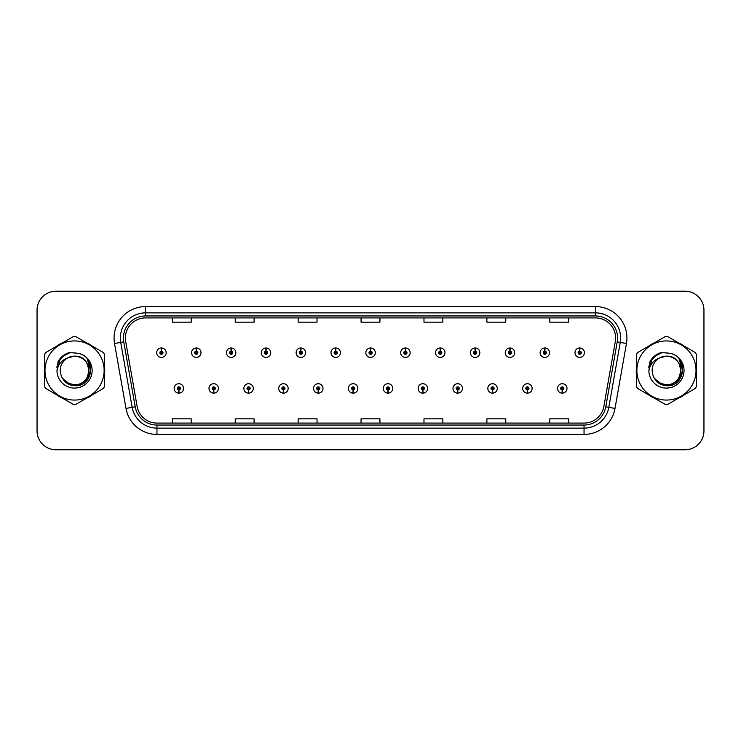 <?xml version="1.0" encoding="UTF-8"?>
<svg xmlns="http://www.w3.org/2000/svg" width="741" height="741" viewBox="0 0 741 741"><rect width="100%" height="100%" fill="white"/><g stroke="black" fill="none" stroke-linecap="round" stroke-linejoin="round"><path stroke-width="1.11" d="M213.649 389.998L213.51 393.147A4.715 4.715 0 0 0 213.917 393.147L213.788 389.998A1.575 1.575 0 0 0 215.288 388.432A1.575 1.575 0 0 0 213.714 386.858A1.575 1.575 0 0 0 212.139 388.432A1.575 1.575 0 0 0 213.649 389.998L213.686 389.062A0.63 0.63 0 0 1 213.084 388.432A0.63 0.63 0 0 1 213.714 387.802A0.63 0.63 0 0 1 214.344 388.432A0.63 0.63 0 0 1 213.741 389.062L213.788 389.998M248.504 389.998L248.365 393.147A4.715 4.715 0 0 0 248.772 393.147L248.643 389.998A1.575 1.575 0 0 0 250.143 388.432A1.575 1.575 0 0 0 248.568 386.858A1.575 1.575 0 0 0 246.994 388.432A1.575 1.575 0 0 0 248.504 389.998L248.541 389.062A0.63 0.63 0 0 1 247.939 388.432A0.63 0.63 0 0 1 248.568 387.802A0.63 0.63 0 0 1 249.198 388.432A0.63 0.63 0 0 1 248.596 389.062L248.643 389.998M283.358 389.998L283.219 393.147A4.715 4.715 0 0 0 283.627 393.147L283.497 389.998A1.575 1.575 0 0 0 284.998 388.432A1.575 1.575 0 0 0 283.423 386.858A1.575 1.575 0 0 0 281.849 388.432A1.575 1.575 0 0 0 283.358 389.998L283.395 389.062A0.63 0.63 0 0 1 282.793 388.432A0.63 0.63 0 0 1 283.423 387.802A0.63 0.63 0 0 1 284.053 388.432A0.63 0.63 0 0 1 283.451 389.062L283.497 389.998M318.213 389.998L318.074 393.147A4.715 4.715 0 0 0 318.482 393.147L318.352 389.998A1.575 1.575 0 0 0 319.853 388.432A1.575 1.575 0 0 0 318.278 386.858A1.575 1.575 0 0 0 316.703 388.432A1.575 1.575 0 0 0 318.213 389.998L318.25 389.062A0.63 0.63 0 0 1 317.648 388.432A0.63 0.63 0 0 1 318.278 387.802A0.63 0.63 0 0 1 318.908 388.432A0.63 0.63 0 0 1 318.306 389.062L318.352 389.998M353.068 389.998L352.929 393.147A4.715 4.715 0 0 0 353.346 393.147L353.207 389.998A1.575 1.575 0 0 0 354.707 388.432A1.575 1.575 0 0 0 353.133 386.858A1.575 1.575 0 0 0 351.558 388.432A1.575 1.575 0 0 0 353.068 389.998L353.105 389.062A0.63 0.63 0 0 1 352.503 388.432A0.63 0.63 0 0 1 353.133 387.802A0.63 0.63 0 0 1 353.763 388.432A0.63 0.63 0 0 1 353.161 389.062L353.207 389.998M387.923 389.998L387.784 393.147A4.715 4.715 0 0 0 388.201 393.147L388.062 389.998A1.575 1.575 0 0 0 389.562 388.432A1.575 1.575 0 0 0 387.988 386.858A1.575 1.575 0 0 0 386.413 388.432A1.575 1.575 0 0 0 387.923 389.998L387.96 389.062A0.63 0.63 0 0 1 387.358 388.432A0.63 0.63 0 0 1 387.988 387.802A0.63 0.63 0 0 1 388.617 388.432A0.63 0.63 0 0 1 388.015 389.062L388.062 389.998M422.778 389.998L422.639 393.147A4.715 4.715 0 0 0 423.055 393.147L422.916 389.998A1.575 1.575 0 0 0 424.417 388.432A1.575 1.575 0 0 0 422.842 386.858A1.575 1.575 0 0 0 421.277 388.432A1.575 1.575 0 0 0 422.778 389.998L422.815 389.062A0.63 0.63 0 0 1 422.213 388.432A0.63 0.63 0 0 1 422.842 387.802A0.63 0.63 0 0 1 423.472 388.432A0.63 0.63 0 0 1 422.87 389.062L422.916 389.998M457.632 389.998L457.493 393.147A4.715 4.715 0 0 0 457.91 393.147L457.771 389.998A1.575 1.575 0 0 0 459.272 388.432A1.575 1.575 0 0 0 457.697 386.858A1.575 1.575 0 0 0 456.132 388.432A1.575 1.575 0 0 0 457.632 389.998L457.669 389.062A0.63 0.63 0 0 1 457.067 388.432A0.63 0.63 0 0 1 457.697 387.802A0.63 0.63 0 0 1 458.327 388.432A0.63 0.63 0 0 1 457.725 389.062L457.771 389.998M492.487 389.998L492.348 393.147A4.715 4.715 0 0 0 492.765 393.147L492.626 389.998A1.575 1.575 0 0 0 494.127 388.432A1.575 1.575 0 0 0 492.552 386.858A1.575 1.575 0 0 0 490.987 388.432A1.575 1.575 0 0 0 492.487 389.998L492.524 389.062A0.63 0.63 0 0 1 491.922 388.432A0.63 0.63 0 0 1 492.552 387.802A0.63 0.63 0 0 1 493.182 388.432A0.63 0.63 0 0 1 492.58 389.062L492.626 389.998M527.342 389.998L527.203 393.147A4.715 4.715 0 0 0 527.62 393.147L527.481 389.998A1.575 1.575 0 0 0 528.981 388.432A1.575 1.575 0 0 0 527.407 386.858A1.575 1.575 0 0 0 525.841 388.432A1.575 1.575 0 0 0 527.342 389.998L527.379 389.062A0.63 0.63 0 0 1 526.777 388.432A0.63 0.63 0 0 1 527.407 387.802A0.63 0.63 0 0 1 528.037 388.432A0.63 0.63 0 0 1 527.435 389.062L527.481 389.998M562.197 389.998L562.058 393.147A4.715 4.715 0 0 0 562.475 393.147L562.336 389.998A1.575 1.575 0 0 0 563.836 388.432A1.575 1.575 0 0 0 562.262 386.858A1.575 1.575 0 0 0 560.696 388.432A1.575 1.575 0 0 0 562.197 389.998L562.234 389.062A0.63 0.63 0 0 1 561.632 388.432A0.63 0.63 0 0 1 562.262 387.802A0.63 0.63 0 0 1 562.891 388.432A0.63 0.63 0 0 1 562.289 389.062L562.336 389.998M178.794 389.998L178.655 393.147A4.715 4.715 0 0 0 179.063 393.147L178.933 389.998A1.575 1.575 0 0 0 180.434 388.432A1.575 1.575 0 0 0 178.859 386.858A1.575 1.575 0 0 0 177.284 388.432A1.575 1.575 0 0 0 178.794 389.998L178.831 389.062A0.63 0.63 0 0 1 178.229 388.432A0.63 0.63 0 0 1 178.859 387.802A0.63 0.63 0 0 1 179.489 388.432A0.63 0.63 0 0 1 178.887 389.062L178.933 389.998M196.356 351.123L196.495 347.983A4.715 4.715 0 0 0 196.078 347.983L196.217 351.123A1.575 1.575 0 0 0 194.716 352.697A1.575 1.575 0 0 0 196.291 354.272A1.575 1.575 0 0 0 197.866 352.697A1.575 1.575 0 0 0 196.356 351.123L196.319 352.068A0.63 0.63 0 0 1 196.921 352.697A0.63 0.63 0 0 1 196.291 353.327A0.63 0.63 0 0 1 195.661 352.697A0.63 0.63 0 0 1 196.263 352.068L196.217 351.123M231.211 351.123L231.349 347.983A4.715 4.715 0 0 0 230.933 347.983L231.072 351.123A1.575 1.575 0 0 0 229.571 352.697A1.575 1.575 0 0 0 231.146 354.272A1.575 1.575 0 0 0 232.72 352.697A1.575 1.575 0 0 0 231.211 351.123L231.173 352.068A0.63 0.63 0 0 1 231.776 352.697A0.63 0.63 0 0 1 231.146 353.327A0.63 0.63 0 0 1 230.516 352.697A0.63 0.63 0 0 1 231.118 352.068L231.072 351.123M266.065 351.123L266.204 347.983A4.715 4.715 0 0 0 265.797 347.983L265.926 351.123A1.575 1.575 0 0 0 264.426 352.697A1.575 1.575 0 0 0 266 354.272A1.575 1.575 0 0 0 267.575 352.697A1.575 1.575 0 0 0 266.065 351.123L266.028 352.068A0.63 0.63 0 0 1 266.63 352.697A0.63 0.63 0 0 1 266 353.327A0.63 0.63 0 0 1 265.371 352.697A0.63 0.63 0 0 1 265.973 352.068L265.926 351.123M300.92 351.123L301.059 347.983A4.715 4.715 0 0 0 300.651 347.983L300.781 351.123A1.575 1.575 0 0 0 299.281 352.697A1.575 1.575 0 0 0 300.855 354.272A1.575 1.575 0 0 0 302.43 352.697A1.575 1.575 0 0 0 300.92 351.123L300.883 352.068A0.63 0.63 0 0 1 301.485 352.697A0.63 0.63 0 0 1 300.855 353.327A0.63 0.63 0 0 1 300.225 352.697A0.63 0.63 0 0 1 300.827 352.068L300.781 351.123M335.775 351.123L335.914 347.983A4.715 4.715 0 0 0 335.506 347.983L335.636 351.123A1.575 1.575 0 0 0 334.135 352.697A1.575 1.575 0 0 0 335.71 354.272A1.575 1.575 0 0 0 337.285 352.697A1.575 1.575 0 0 0 335.775 351.123L335.738 352.068A0.63 0.63 0 0 1 336.34 352.697A0.63 0.63 0 0 1 335.71 353.327A0.63 0.63 0 0 1 335.08 352.697A0.63 0.63 0 0 1 335.682 352.068L335.636 351.123M370.63 351.123L370.769 347.983A4.715 4.715 0 0 0 370.361 347.983L370.491 351.123A1.575 1.575 0 0 0 368.99 352.697A1.575 1.575 0 0 0 370.565 354.272A1.575 1.575 0 0 0 372.139 352.697A1.575 1.575 0 0 0 370.63 351.123L370.593 352.068A0.63 0.63 0 0 1 371.195 352.697A0.63 0.63 0 0 1 370.565 353.327A0.63 0.63 0 0 1 369.935 352.697A0.63 0.63 0 0 1 370.537 352.068L370.491 351.123M405.484 351.123L405.623 347.983A4.715 4.715 0 0 0 405.216 347.983L405.346 351.123A1.575 1.575 0 0 0 403.845 352.697A1.575 1.575 0 0 0 405.42 354.272A1.575 1.575 0 0 0 406.994 352.697A1.575 1.575 0 0 0 405.484 351.123L405.447 352.068A0.63 0.63 0 0 1 406.049 352.697A0.63 0.63 0 0 1 405.42 353.327A0.63 0.63 0 0 1 404.79 352.697A0.63 0.63 0 0 1 405.392 352.068L405.346 351.123M440.339 351.123L440.478 347.983A4.715 4.715 0 0 0 440.071 347.983L440.2 351.123A1.575 1.575 0 0 0 438.7 352.697A1.575 1.575 0 0 0 440.274 354.272A1.575 1.575 0 0 0 441.849 352.697A1.575 1.575 0 0 0 440.339 351.123L440.302 352.068A0.63 0.63 0 0 1 440.904 352.697A0.63 0.63 0 0 1 440.274 353.327A0.63 0.63 0 0 1 439.645 352.697A0.63 0.63 0 0 1 440.247 352.068L440.2 351.123M475.194 351.123L475.333 347.983A4.715 4.715 0 0 0 474.925 347.983L475.055 351.123A1.575 1.575 0 0 0 473.555 352.697A1.575 1.575 0 0 0 475.129 354.272A1.575 1.575 0 0 0 476.704 352.697A1.575 1.575 0 0 0 475.194 351.123L475.157 352.068A0.63 0.63 0 0 1 475.759 352.697A0.63 0.63 0 0 1 475.129 353.327A0.63 0.63 0 0 1 474.499 352.697A0.63 0.63 0 0 1 475.101 352.068L475.055 351.123M510.049 351.123L510.188 347.983A4.715 4.715 0 0 0 509.78 347.983L509.91 351.123A1.575 1.575 0 0 0 508.409 352.697A1.575 1.575 0 0 0 509.984 354.272A1.575 1.575 0 0 0 511.559 352.697A1.575 1.575 0 0 0 510.049 351.123L510.012 352.068A0.63 0.63 0 0 1 510.614 352.697A0.63 0.63 0 0 1 509.984 353.327A0.63 0.63 0 0 1 509.354 352.697A0.63 0.63 0 0 1 509.956 352.068L509.91 351.123M544.904 351.123L545.043 347.983A4.715 4.715 0 0 0 544.635 347.983L544.765 351.123A1.575 1.575 0 0 0 543.264 352.697A1.575 1.575 0 0 0 544.839 354.272A1.575 1.575 0 0 0 546.413 352.697A1.575 1.575 0 0 0 544.904 351.123L544.867 352.068A0.63 0.63 0 0 1 545.469 352.697A0.63 0.63 0 0 1 544.839 353.327A0.63 0.63 0 0 1 544.209 352.697A0.63 0.63 0 0 1 544.811 352.068L544.765 351.123M579.758 351.123L579.897 347.983A4.715 4.715 0 0 0 579.49 347.983L579.619 351.123A1.575 1.575 0 0 0 578.119 352.697A1.575 1.575 0 0 0 579.694 354.272A1.575 1.575 0 0 0 581.268 352.697A1.575 1.575 0 0 0 579.758 351.123L579.721 352.068A0.63 0.63 0 0 1 580.323 352.697A0.63 0.63 0 0 1 579.694 353.327A0.63 0.63 0 0 1 579.064 352.697A0.63 0.63 0 0 1 579.666 352.068L579.619 351.123M161.501 351.123L161.64 347.983A4.715 4.715 0 0 0 161.223 347.983L161.362 351.123A1.575 1.575 0 0 0 159.861 352.697A1.575 1.575 0 0 0 161.436 354.272A1.575 1.575 0 0 0 163.001 352.697A1.575 1.575 0 0 0 161.501 351.123L161.464 352.068A0.63 0.63 0 0 1 162.066 352.697A0.63 0.63 0 0 1 161.436 353.327A0.63 0.63 0 0 1 160.806 352.697A0.63 0.63 0 0 1 161.408 352.068L161.362 351.123M44.349 370.5A30.196 30.196 0 0 0 44.58 374.27A30.196 30.196 0 0 1 44.58 366.73A30.196 30.196 0 0 0 44.349 370.5M56.307 394.564A30.196 30.196 0 0 0 62.828 398.334A30.196 30.196 0 0 1 56.307 394.564M86.262 398.334A30.196 30.196 0 0 0 92.792 394.564A30.196 30.196 0 0 1 86.262 398.334M104.509 374.27A30.196 30.196 0 0 0 104.509 366.73A30.196 30.196 0 0 1 104.509 374.27M636.25 370.5A30.196 30.196 0 0 0 636.491 374.27A30.196 30.196 0 0 1 636.491 366.73A30.196 30.196 0 0 0 636.25 370.5M648.208 394.564A30.196 30.196 0 0 0 654.738 398.334A30.196 30.196 0 0 1 648.208 394.564M678.172 398.334A30.196 30.196 0 0 0 684.693 394.564A30.196 30.196 0 0 1 678.172 398.334M696.42 374.27A30.196 30.196 0 0 0 696.42 366.73A30.196 30.196 0 0 1 696.42 374.27M125.386 338.035A20.137 20.137 0 0 1 145.514 317.908L595.486 317.908A20.137 20.137 0 0 1 615.308 341.536L603.859 406.457A20.137 20.137 0 0 1 584.038 423.092L156.962 423.092A20.137 20.137 0 0 1 137.141 406.457L125.692 341.536A20.137 20.137 0 0 1 125.386 338.035M123.432 338.035A22.082 22.082 0 0 0 123.766 341.87L135.214 406.8A22.082 22.082 0 0 0 156.962 425.047L584.038 425.047A22.082 22.082 0 0 0 605.786 406.8L617.234 341.87A22.082 22.082 0 0 0 595.486 315.953L145.514 315.953A22.082 22.082 0 0 0 123.432 338.035M114.54 343.5A31.455 31.455 0 0 1 145.514 306.579L595.486 306.579A31.455 31.455 0 0 1 626.46 343.5L615.011 408.43A31.455 31.455 0 0 1 584.038 434.421L156.962 434.421A31.455 31.455 0 0 1 125.989 408.43L114.54 343.5L120.727 342.407A25.166 25.166 0 0 1 145.514 312.869L595.486 312.869A25.166 25.166 0 0 1 620.273 342.407L608.815 407.337A25.166 25.166 0 0 1 584.038 428.131L156.962 428.131A25.166 25.166 0 0 1 132.185 407.337L120.727 342.407A25.166 25.166 0 0 1 120.348 338.035M92.792 346.436A30.196 30.196 0 0 0 86.262 342.666A30.196 30.196 0 0 1 92.792 346.436M62.828 342.666A30.196 30.196 0 0 0 56.307 346.436A30.196 30.196 0 0 1 62.828 342.666M684.693 346.436A30.196 30.196 0 0 0 678.172 342.666A30.196 30.196 0 0 1 684.693 346.436M654.738 342.666A30.196 30.196 0 0 0 648.208 346.436A30.196 30.196 0 0 1 654.738 342.666M703.95 310.099A18.877 18.877 0 0 0 685.073 291.232L55.927 291.232A18.877 18.877 0 0 0 37.05 310.099L37.05 430.901A18.877 18.877 0 0 0 55.927 449.768L685.073 449.768A18.877 18.877 0 0 0 703.95 430.901L703.95 310.099L703.95 430.901M605.786 406.8L608.815 407.337L620.273 342.407L626.46 343.5M361.062 317.908L361.062 322.168L379.938 322.168L379.938 317.908M298.151 317.908L298.151 322.168L317.018 322.168L317.018 317.908M235.23 317.908L235.23 322.168L254.107 322.168L254.107 317.908M172.32 317.908L172.32 322.168L191.197 322.168L191.197 317.908M423.982 317.908L423.982 322.168L442.849 322.168L442.849 317.908M486.893 317.908L486.893 322.168L505.77 322.168L505.77 317.908M549.803 317.908L549.803 322.168L568.68 322.168L568.68 317.908M379.938 423.092L379.938 418.832L361.062 418.832L361.062 423.092M317.018 423.092L317.018 418.832L298.151 418.832L298.151 423.092M254.107 423.092L254.107 418.832L235.23 418.832L235.23 423.092M191.197 423.092L191.197 418.832L172.32 418.832L172.32 423.092M442.849 423.092L442.849 418.832L423.982 418.832L423.982 423.092M505.77 423.092L505.77 418.832L486.893 418.832L486.893 423.092M568.68 423.092L568.68 418.832L549.803 418.832L549.803 423.092M37.05 310.099L37.05 430.901M685.073 291.232L55.927 291.232M55.927 449.768L685.073 449.768M166.151 352.697A4.715 4.715 0 0 0 161.64 347.983A4.715 4.715 0 0 1 166.151 352.697A4.715 4.715 0 0 1 161.436 357.412A4.715 4.715 0 0 1 156.712 352.697A4.715 4.715 0 0 1 161.223 347.983M174.144 388.432A4.715 4.715 0 0 0 178.655 393.147A4.715 4.715 0 0 1 174.144 388.432A4.715 4.715 0 0 1 178.859 383.708A4.715 4.715 0 0 1 183.583 388.432A4.715 4.715 0 0 1 179.063 393.147M201.006 352.697A4.715 4.715 0 0 0 196.495 347.983A4.715 4.715 0 0 1 201.006 352.697A4.715 4.715 0 0 1 196.291 357.412A4.715 4.715 0 0 1 191.567 352.697A4.715 4.715 0 0 1 196.078 347.983M235.86 352.697A4.715 4.715 0 0 0 231.349 347.983A4.715 4.715 0 0 1 235.86 352.697A4.715 4.715 0 0 1 231.146 357.412A4.715 4.715 0 0 1 226.422 352.697A4.715 4.715 0 0 1 230.933 347.983M270.715 352.697A4.715 4.715 0 0 0 266.204 347.983A4.715 4.715 0 0 1 270.715 352.697A4.715 4.715 0 0 1 266 357.412A4.715 4.715 0 0 1 261.277 352.697A4.715 4.715 0 0 1 265.797 347.983M305.57 352.697A4.715 4.715 0 0 0 301.059 347.983A4.715 4.715 0 0 1 305.57 352.697A4.715 4.715 0 0 1 300.855 357.412A4.715 4.715 0 0 1 296.131 352.697A4.715 4.715 0 0 1 300.651 347.983L300.753 350.493M208.999 388.432A4.715 4.715 0 0 0 213.51 393.147A4.715 4.715 0 0 1 208.999 388.432A4.715 4.715 0 0 1 213.714 383.708A4.715 4.715 0 0 1 218.438 388.432A4.715 4.715 0 0 1 213.917 393.147M243.854 388.432A4.715 4.715 0 0 0 248.365 393.147A4.715 4.715 0 0 1 243.854 388.432A4.715 4.715 0 0 1 248.568 383.708A4.715 4.715 0 0 1 253.292 388.432A4.715 4.715 0 0 1 248.772 393.147M278.709 388.432A4.715 4.715 0 0 0 283.219 393.147A4.715 4.715 0 0 1 278.709 388.432A4.715 4.715 0 0 1 283.423 383.708A4.715 4.715 0 0 1 288.147 388.432A4.715 4.715 0 0 1 283.627 393.147M88.92 369.981A14.385 14.385 0 0 0 67.348 358.051C60.299 363.062 58.511 369.537 61.966 377.465L62.161 377.808A14.385 14.385 0 0 0 74.545 384.885C93.097 385.783 93.097 355.217 74.545 356.115L67.348 358.051L74.545 356.115C93.097 355.217 93.097 385.783 74.545 384.885A14.385 14.385 0 0 0 88.929 370.5C88.077 361.765 83.279 356.967 74.545 356.115C93.097 355.217 93.097 385.783 74.545 384.885C93.097 385.783 93.097 355.217 74.545 356.115C93.097 355.217 93.097 385.783 74.545 384.885C93.097 385.783 93.097 355.217 74.545 356.115C93.097 355.217 93.097 385.783 74.545 384.885L67.357 382.958L62.161 377.808L67.357 382.958L74.545 384.885L67.357 382.958L62.161 377.808L67.357 382.958L74.545 384.885L67.357 382.958L62.161 377.808L67.357 382.958L74.545 384.885L67.357 382.958L62.161 377.808C64.912 382.662 69.043 385.301 74.545 385.718C93.783 387.33 96.784 356.68 78.24 353.309L69.321 352.54C64.347 354.068 60.605 357.097 58.076 361.627L56.974 370.88A17.58 17.58 0 0 0 74.545 388.08A17.58 17.58 0 0 0 78.24 353.309M74.545 400.066A29.566 29.566 0 0 0 104.12 370.5A29.566 29.566 0 0 0 74.545 340.934A29.566 29.566 0 0 0 44.979 370.5A29.566 29.566 0 0 0 74.545 400.066M74.545 404.475A33.975 33.975 0 0 0 75.656 404.456L103.397 388.441A33.975 33.975 0 0 0 104.509 386.515L104.509 354.485A33.975 33.975 0 0 0 103.397 352.559L75.656 336.544A33.975 33.975 0 0 0 73.433 336.544L45.701 352.559A33.975 33.975 0 0 0 44.58 354.485L44.58 386.515A33.975 33.975 0 0 0 45.701 388.441L73.433 404.456A33.975 33.975 0 0 0 74.545 404.475M74.545 352.92L78.25 353.318M56.974 370.88C57.993 364.683 61.447 360.404 67.348 358.051M69.209 352.568L65.189 354.3L58.076 361.627L65.189 354.3L69.209 352.568L65.189 354.3L58.094 361.589L65.189 354.3L69.209 352.568L65.189 354.3L58.094 361.589L65.189 354.3L69.209 352.568L65.189 354.3L58.076 361.627L65.189 354.3L69.321 352.54L62.855 355.902M680.822 369.981A14.385 14.385 0 0 0 659.258 358.051C652.21 363.062 650.413 369.537 653.868 377.465L654.062 377.808A14.385 14.385 0 0 0 666.455 384.885C685.008 385.783 685.008 355.217 666.455 356.115L659.258 358.051L666.455 356.115C685.008 355.217 685.008 385.783 666.455 384.885A14.385 14.385 0 0 0 680.831 370.5C679.979 361.765 675.19 356.967 666.455 356.115C685.008 355.217 685.008 385.783 666.455 384.885C685.008 385.783 685.008 355.217 666.455 356.115C685.008 355.217 685.008 385.783 666.455 384.885C685.008 385.783 685.008 355.217 666.455 356.115C685.008 355.217 685.008 385.783 666.455 384.885L659.258 382.958L654.062 377.808L659.258 382.958L666.455 384.885L659.258 382.958L654.062 377.808L659.258 382.958L666.455 384.885L659.258 382.958L654.062 377.808L659.258 382.958L666.455 384.885L659.258 382.958L654.062 377.808C656.813 382.662 660.944 385.301 666.455 385.718C685.684 387.33 688.685 356.68 670.142 353.309L661.222 352.54C656.257 354.068 652.506 357.097 649.987 361.627L648.875 370.88A17.58 17.58 0 0 0 666.455 388.08A17.58 17.58 0 0 0 670.142 353.309L666.455 352.92M666.455 400.066A29.566 29.566 0 0 0 696.021 370.5A29.566 29.566 0 0 0 666.455 340.934A29.566 29.566 0 0 0 636.88 370.5A29.566 29.566 0 0 0 666.455 400.066M666.455 404.475A33.975 33.975 0 0 0 667.567 404.456L695.299 388.441A33.975 33.975 0 0 0 696.42 386.515L696.42 354.485A33.975 33.975 0 0 0 695.299 352.559L667.567 336.544A33.975 33.975 0 0 0 665.344 336.544L637.603 352.559A33.975 33.975 0 0 0 636.491 354.485L636.491 386.515A33.975 33.975 0 0 0 637.603 388.441L665.344 404.456A33.975 33.975 0 0 0 666.455 404.475M648.875 370.88C649.894 364.683 653.358 360.404 659.258 358.051M661.12 352.568L657.1 354.3L649.987 361.627L657.1 354.3L661.12 352.568L657.1 354.3L650.005 361.589L657.1 354.3L661.12 352.568L657.1 354.3L650.005 361.589L657.1 354.3L661.12 352.568L657.1 354.3L649.987 361.627L657.1 354.3L661.222 352.54L654.757 355.902M62.392 356.495L65.273 354.439L70.645 352.364L65.273 354.439L62.392 356.495L65.273 354.439L70.645 352.364L65.273 354.439L62.392 356.495L65.273 354.439L70.645 352.364L65.273 354.439L62.392 356.495L65.273 354.439L70.645 352.364L65.273 354.439L62.392 356.495L65.273 354.439L70.645 352.364L65.273 354.439L62.392 356.495L65.273 354.439L70.645 352.364L65.273 354.439L62.392 356.495L65.273 354.439L70.645 352.364L65.273 354.439L62.392 356.495L65.273 354.439L70.645 352.364L65.273 354.439L62.392 356.495L65.273 354.439L70.645 352.364L62.355 356.523L59.789 360.2L58.187 366.536M62.892 378.929L70.349 384.533L79.685 384.644L87.364 379.262L90.671 370.5L87.225 359.033M654.294 356.495L657.174 354.439L662.556 352.364L657.174 354.439L654.294 356.495L657.174 354.439L662.556 352.364L657.174 354.439L654.294 356.495L657.174 354.439L662.556 352.364L657.174 354.439L654.294 356.495L657.174 354.439L662.556 352.364L657.174 354.439L654.294 356.495L657.174 354.439L662.556 352.364L657.174 354.439L654.294 356.495L657.174 354.439L662.556 352.364L657.174 354.439L654.294 356.495L657.174 354.439L662.556 352.364L657.174 354.439L654.294 356.495L657.174 354.439L662.556 352.364L657.174 354.439L654.294 356.495L657.174 354.439L662.556 352.364L654.257 356.523L651.691 360.2L650.098 366.536M654.803 378.929L662.25 384.533L671.596 384.644L679.265 379.262L682.572 370.5L679.127 359.033M340.425 352.697A4.715 4.715 0 0 0 335.914 347.983A4.715 4.715 0 0 1 340.425 352.697A4.715 4.715 0 0 1 335.71 357.412A4.715 4.715 0 0 1 330.986 352.697A4.715 4.715 0 0 1 335.506 347.983L335.608 350.493M375.279 352.697A4.715 4.715 0 0 0 370.769 347.983A4.715 4.715 0 0 1 375.279 352.697A4.715 4.715 0 0 1 370.565 357.412A4.715 4.715 0 0 1 365.841 352.697A4.715 4.715 0 0 1 370.361 347.983L370.463 350.493M410.134 352.697A4.715 4.715 0 0 0 405.623 347.983A4.715 4.715 0 0 1 410.134 352.697A4.715 4.715 0 0 1 405.42 357.412A4.715 4.715 0 0 1 400.696 352.697A4.715 4.715 0 0 1 405.216 347.983L405.318 350.493M313.563 388.432A4.715 4.715 0 0 0 318.074 393.147A4.715 4.715 0 0 1 313.563 388.432A4.715 4.715 0 0 1 318.278 383.708A4.715 4.715 0 0 1 323.002 388.432A4.715 4.715 0 0 1 318.482 393.147M348.418 388.432A4.715 4.715 0 0 0 352.929 393.147A4.715 4.715 0 0 1 348.418 388.432A4.715 4.715 0 0 1 353.133 383.708A4.715 4.715 0 0 1 357.857 388.432A4.715 4.715 0 0 1 353.346 393.147M383.273 388.432A4.715 4.715 0 0 0 387.784 393.147A4.715 4.715 0 0 1 383.273 388.432A4.715 4.715 0 0 1 387.988 383.708A4.715 4.715 0 0 1 392.711 388.432A4.715 4.715 0 0 1 388.201 393.147M444.989 352.697A4.715 4.715 0 0 0 440.478 347.983A4.715 4.715 0 0 1 444.989 352.697A4.715 4.715 0 0 1 440.274 357.412A4.715 4.715 0 0 1 435.551 352.697A4.715 4.715 0 0 1 440.071 347.983L440.173 350.493M479.844 352.697A4.715 4.715 0 0 0 475.333 347.983A4.715 4.715 0 0 1 479.844 352.697A4.715 4.715 0 0 1 475.129 357.412A4.715 4.715 0 0 1 470.405 352.697A4.715 4.715 0 0 1 474.925 347.983L475.027 350.493M514.699 352.697A4.715 4.715 0 0 0 510.188 347.983A4.715 4.715 0 0 1 514.699 352.697A4.715 4.715 0 0 1 509.984 357.412A4.715 4.715 0 0 1 505.26 352.697A4.715 4.715 0 0 1 509.78 347.983M549.553 352.697A4.715 4.715 0 0 0 545.043 347.983A4.715 4.715 0 0 1 549.553 352.697A4.715 4.715 0 0 1 544.839 357.412A4.715 4.715 0 0 1 540.115 352.697A4.715 4.715 0 0 1 544.635 347.983M584.408 352.697A4.715 4.715 0 0 0 579.897 347.983A4.715 4.715 0 0 1 584.408 352.697A4.715 4.715 0 0 1 579.694 357.412A4.715 4.715 0 0 1 574.97 352.697A4.715 4.715 0 0 1 579.49 347.983M418.128 388.432A4.715 4.715 0 0 0 422.639 393.147A4.715 4.715 0 0 1 418.128 388.432A4.715 4.715 0 0 1 422.842 383.708A4.715 4.715 0 0 1 427.566 388.432A4.715 4.715 0 0 1 423.055 393.147M452.983 388.432A4.715 4.715 0 0 0 457.493 393.147A4.715 4.715 0 0 1 452.983 388.432A4.715 4.715 0 0 1 457.697 383.708A4.715 4.715 0 0 1 462.421 388.432A4.715 4.715 0 0 1 457.91 393.147M487.837 388.432A4.715 4.715 0 0 0 492.348 393.147A4.715 4.715 0 0 1 487.837 388.432A4.715 4.715 0 0 1 492.552 383.708A4.715 4.715 0 0 1 497.276 388.432A4.715 4.715 0 0 1 492.765 393.147M522.692 388.432A4.715 4.715 0 0 0 527.203 393.147A4.715 4.715 0 0 1 522.692 388.432A4.715 4.715 0 0 1 527.407 383.708A4.715 4.715 0 0 1 532.131 388.432A4.715 4.715 0 0 1 527.62 393.147M557.547 388.432A4.715 4.715 0 0 0 562.058 393.147A4.715 4.715 0 0 1 557.547 388.432A4.715 4.715 0 0 1 562.262 383.708A4.715 4.715 0 0 1 566.985 388.432A4.715 4.715 0 0 1 562.475 393.147M595.486 306.579L595.486 315.953M120.727 342.407L123.766 341.87M156.962 434.421L156.962 425.047M584.038 425.047L584.038 434.421M125.989 408.43L135.214 406.8M617.234 341.87L620.273 342.407M145.514 306.579L145.514 315.953M608.815 407.337L615.011 408.43M59.789 360.2A17.997 17.997 0 0 0 56.835 367.286M651.691 360.2A17.997 17.997 0 0 0 648.745 367.286"/></g></svg>
